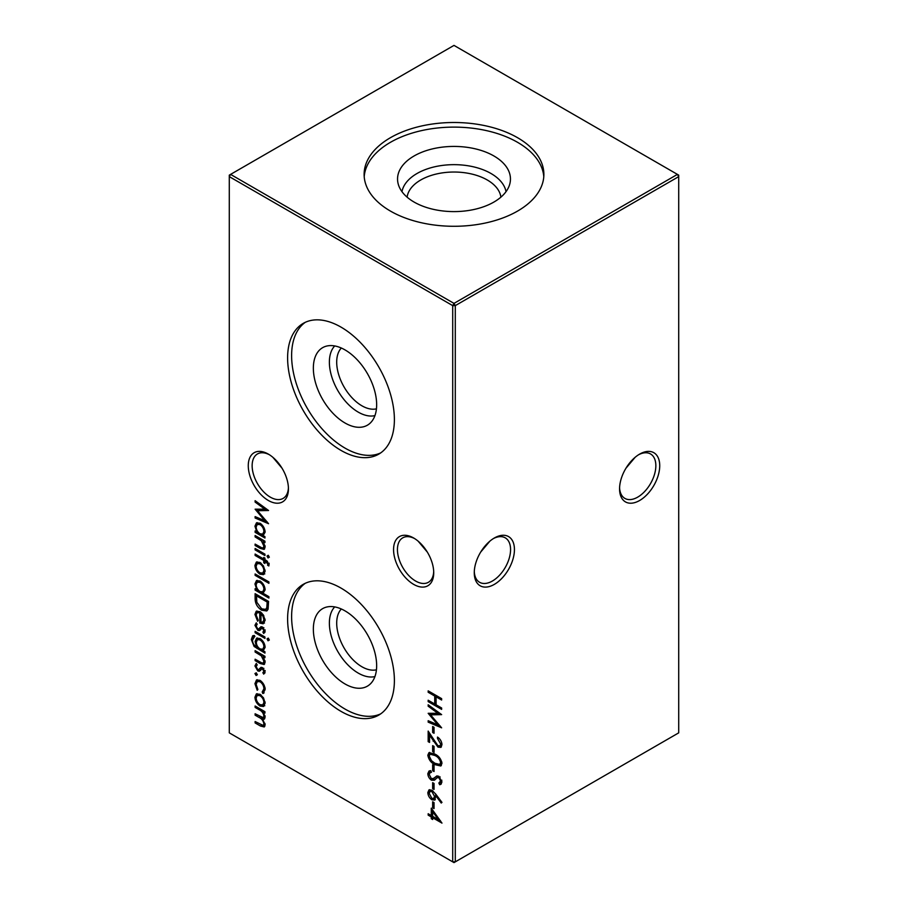 <?xml version="1.0" encoding="UTF-8"?>
<svg xmlns="http://www.w3.org/2000/svg" width="908" height="908" viewBox="0 0 908 908"><rect width="100%" height="100%" fill="white"/><g stroke="black" fill="none" stroke-linecap="round" stroke-linejoin="round"><path stroke-width="1.36" d="M413.639 584.366A28.398 16.401 60 0 1 393.561 549.59A28.398 16.401 60 0 1 413.639 537.99L413.639 537.99A28.398 16.401 60 0 1 433.729 572.778A28.398 16.401 60 0 1 413.639 584.366M414.638 538.592A25.662 14.812 -120 0 0 402.743 537.842A25.662 14.812 -120 0 0 398.816 558.397A25.662 14.812 -120 0 0 415.58 581.018A25.662 14.812 -120 0 0 428.406 582.289A25.662 14.812 -120 0 0 433.695 571.62M268.359 500.49A28.398 16.401 60 0 1 248.27 465.702A28.398 16.401 60 0 1 268.359 454.114L268.359 454.114A28.398 16.401 60 0 1 288.438 488.89A28.398 16.401 60 0 1 268.359 500.49M269.347 454.715A25.662 14.812 -120 0 0 257.463 453.955A25.662 14.812 -120 0 0 253.525 474.521A25.662 14.812 -120 0 0 270.289 497.13A25.662 14.812 -120 0 0 283.126 498.401A25.662 14.812 -120 0 0 288.415 487.732M474.305 571.62A25.662 14.812 120 0 0 479.594 582.289A25.662 14.812 120 0 0 492.42 581.018A25.662 14.812 120 0 0 510.568 549.59A25.662 14.812 120 0 0 505.257 537.842A25.662 14.812 120 0 0 493.362 538.592M494.361 537.99L494.361 537.99A28.398 16.401 -60 0 1 514.439 549.59A28.398 16.401 -60 0 1 494.361 584.366A28.398 16.401 -60 0 1 474.271 572.778A28.398 16.401 -60 0 1 494.361 537.99L494.361 537.99M619.585 487.732A25.662 14.812 120 0 0 624.874 498.401A25.662 14.812 120 0 0 637.711 497.13A25.662 14.812 120 0 0 655.848 465.702A25.662 14.812 120 0 0 650.537 453.955A25.662 14.812 120 0 0 638.653 454.715M639.641 454.114L639.641 454.114A28.398 16.401 -60 0 1 659.73 465.702A28.398 16.401 -60 0 1 639.641 500.49A28.398 16.401 -60 0 1 619.562 488.89A28.398 16.401 -60 0 1 639.641 454.114L639.641 454.114M282.013 468.188L272.877 457.326M625.987 468.188L635.123 457.326M427.305 552.075L418.168 541.202M480.695 552.075L489.832 541.202M376.65 404.718A44.764 25.844 60 0 1 370.487 422.833A44.764 25.844 60 0 1 335.131 415.467A44.764 25.844 60 0 1 313.351 368.171A44.764 25.844 60 0 1 326.244 346.175A44.764 25.844 60 0 1 359.284 362.076A44.764 25.844 60 0 1 376.65 404.718M374.936 415.603A40.792 23.551 60 0 1 344.995 400.769A40.792 23.551 60 0 1 329.377 362.167A40.792 23.551 60 0 1 334.712 345.948M376.434 408.838A35.616 20.566 60 0 1 350.318 395.854A35.616 20.566 60 0 1 336.698 362.167A35.616 20.566 60 0 1 341.329 348.025M380.702 452.899A75.5 43.595 60 0 1 323.271 430.21A75.5 43.595 60 0 1 291.616 355.618A75.5 43.595 60 0 1 305.304 322.306M394.39 419.575A75.5 43.595 60 0 1 378.75 454.148A75.5 43.595 60 0 1 320.569 433.911A75.5 43.595 60 0 1 287.609 357.934A75.5 43.595 60 0 1 303.249 323.373A75.5 43.595 60 0 1 361.429 343.599A75.5 43.595 60 0 1 394.39 419.575M376.65 665.689A44.764 25.844 60 0 1 370.487 683.792A44.764 25.844 60 0 1 335.131 676.437A44.764 25.844 60 0 1 313.351 629.142A44.764 25.844 60 0 1 326.244 607.146A44.764 25.844 60 0 1 359.284 623.047A44.764 25.844 60 0 1 376.65 665.689M374.936 676.574A40.792 23.551 60 0 1 344.995 661.739A40.792 23.551 60 0 1 329.377 623.126A40.792 23.551 60 0 1 334.712 606.907M376.434 669.798A35.616 20.566 60 0 1 350.318 656.825A35.616 20.566 60 0 1 336.698 623.126A35.616 20.566 60 0 1 341.329 608.996M380.702 713.858A75.5 43.595 60 0 1 323.271 691.17A75.5 43.595 60 0 1 291.616 616.589A75.5 43.595 60 0 1 305.304 583.276M394.39 680.546A75.5 43.595 60 0 1 378.75 715.107A75.5 43.595 60 0 1 320.569 694.881A75.5 43.595 60 0 1 287.609 618.904A75.5 43.595 60 0 1 303.249 584.343A75.5 43.595 60 0 1 361.429 604.569A75.5 43.595 60 0 1 394.39 680.546M407.102 197.149A47.034 27.149 180 0 1 420.745 179.988A47.034 27.149 180 0 1 470.355 173.723A47.034 27.149 180 0 1 500.898 197.149M401.972 191.656A52.324 30.202 180 0 1 417.01 173.507A52.324 30.202 180 0 1 471.422 166.38A52.324 30.202 180 0 1 506.028 191.656M414.082 155.972A56.444 32.586 180 0 1 479.469 149.933A56.444 32.586 180 0 1 509.808 183.915A56.444 32.586 180 0 1 493.918 202.053A56.444 32.586 180 0 1 436.396 209.975A56.444 32.586 180 0 1 398.192 183.915A56.444 32.586 180 0 1 414.082 155.972M364.21 176.708A89.881 51.892 180 0 1 390.44 142.318A89.881 51.892 180 0 1 486.54 130.638A89.881 51.892 180 0 1 543.79 176.708M390.44 137.698A89.881 51.892 180 0 1 488.391 126.45A89.881 51.892 180 0 1 543.881 174.393A89.881 51.892 180 0 1 517.56 211.087A89.881 51.892 180 0 1 419.609 222.335A89.881 51.892 180 0 1 364.119 174.393A89.881 51.892 180 0 1 390.44 137.698M431.277 808.165L441.969 823.102L432.651 817.722L432.651 819.515L431.277 818.721L431.277 816.928L428.167 815.134L428.167 813.738L431.277 815.532L431.277 808.165M435.829 794.205L441.969 802.388L441.243 803.035L435.806 795.794L434.762 800.096L431.947 799.789C429.405 798.041 428.031 795.635 427.827 792.548L428.985 789.892L431.924 790.21L435.829 794.205M255.114 535.527L264.943 541.202L264.943 542.598L263.172 541.577L265.125 547.013L264.092 549.397L260.142 548.387L255.114 545.492L255.114 544.096L261.981 547.887L263.241 547.865L263.91 546.083L261.311 540.714L255.114 536.923L255.114 535.527M255.114 548.477L264.943 554.152L264.943 555.548L255.114 549.873L255.114 548.477M432.81 779.019L436.782 775.965L438.825 776.272L441.969 781.913L440.8 784.319L439.688 784.739L438.859 783.002L440.584 780.959L438.882 777.702L437.145 777.725L434.319 780.256L431.47 780.188C429.212 778.576 427.997 776.397 427.827 773.65L429.019 771.04L430.767 770.631L431.448 772.333L430.108 772.697L429.2 774.445L431.482 778.803L434.66 778.031M438.859 783.002L441.027 781.901M440.176 776.953L437.145 777.725M427.827 755.206L428.973 752.641L434.887 754.094C438.712 755.831 441.072 758.929 441.969 763.367L440.789 765.989L434.887 764.65C431.062 762.822 428.701 759.667 427.827 755.206L429.121 754.457L429.711 752.391M440.584 743.856L437.486 738.454L437.486 737.069C440.221 738.896 441.708 741.45 441.969 744.719L440.879 747.375L437.974 747.102L429.552 735.208L429.552 742.438L428.167 741.643L428.167 731.088L437.86 745.65L439.722 745.82L441.799 743.153M428.167 706.208L428.167 704.801L441.629 714.619L430.585 714.857L441.629 727.83L428.167 722.132L428.167 720.725L437.849 724.834L428.167 713.313L437.872 713.291L428.167 706.208L429.246 705.584M263.49 697.855L265.125 703.121L263.502 706.503L260.006 706.038C256.896 703.916 255.205 700.976 254.944 697.242L256.34 693.95L260.006 694.291L263.49 697.855M256.067 672.896L257.191 674.837L256.067 675.484L254.944 673.543L256.067 672.896M257.191 674.837L256.067 675.484L257.191 674.837M255.114 650.639L264.943 656.314L264.943 657.71L263.172 656.688L265.125 662.125L264.092 664.508L260.142 663.498L255.114 660.593L255.114 659.208L261.981 662.999L263.241 662.976L263.91 661.183L261.311 655.826L255.114 652.035L255.114 650.639M255.114 631.321L264.943 636.996L264.943 638.392L255.114 632.717L255.114 631.321M262.877 632.07L263.91 630.708L262.594 628.461L261.697 628.336L259.302 630.617L257.781 630.277L254.944 625.306L256.272 622.831L257.191 624.284L256.147 625.93L257.736 628.847L258.666 629.006L261.027 626.69L262.537 627.042L265.125 631.4L263.717 633.5L262.877 632.07L265.204 629.959M261.697 628.336L262.991 627.587L261.697 628.336M255.114 598.497L255.114 593.684L268.564 601.448L268.087 609.234L266.714 610.959L261.674 610.21C257.339 607.418 255.159 603.514 255.114 598.497L256.408 597.748L256.408 594.422M255.114 573.97L268.916 581.926L268.916 583.322L255.114 575.354L255.114 573.97M269.086 564.401L268.836 565.956L267.576 565.23L267.883 563.993L264.943 561.133L264.943 563.505L263.74 562.812L263.74 560.429L255.114 555.446L255.114 554.05L263.74 559.033L263.74 557.433L264.943 558.136L264.943 559.725L266.521 560.633L269.086 564.401M229.293 176.629L229.293 732.858L452.706 861.851L452.706 305.621L229.293 176.629L229.293 175.142L230.575 174.393L454 303.386L677.425 174.393L454 45.4L230.575 174.393L229.293 176.629M428.167 690.863L441.629 698.627L441.629 700.023L436.101 696.833L436.101 704.801L441.629 707.99L441.629 709.386L428.167 701.612L428.167 700.227L434.728 704.006L434.728 696.039L428.167 692.259L428.167 690.863M263.49 566.013L265.125 571.28L263.502 574.662L260.006 574.197C256.896 572.074 255.205 569.146 254.944 565.412L256.34 562.109L260.006 562.449L263.49 566.013M268.916 596.67L268.916 598.066L255.114 590.098L255.114 588.702L256.816 589.689L254.944 583.969L256.453 580.632L260.063 581.006C263.161 583.163 264.852 586.125 265.125 589.882L263.048 593.276L268.916 596.67M256.147 614.954L258.224 620.323L257.656 621.242L254.944 614.432L256.204 611.266L260.006 611.64L263.286 614.841L265.125 620.334L263.184 623.796L259.767 623.058L259.767 612.9L257.18 612.605L256.147 614.954M268.042 638.188L269.086 640.072L268.042 640.776L267.02 638.88L268.132 638.245M269.086 640.072L268.042 640.776L269.086 640.185M254.422 636.894L252.526 640.072C252.572 643.136 253.899 645.395 256.487 646.848L255.114 641.525L256.601 638.176L260.063 638.562C263.138 640.685 264.818 643.613 265.125 647.336L263.229 650.741L264.943 651.74L264.943 653.124L254.127 646.473L251.323 639.504L252.685 635.793L254.422 635.498L254.422 636.894L253.627 637.144L254.921 636.395M262.877 672.692L263.91 671.33L262.594 669.094L261.697 668.969L259.302 671.25L257.781 670.899L254.944 665.939L256.272 663.453L257.191 664.906L256.147 666.563L257.736 669.48L258.666 669.639L261.027 667.312L262.537 667.675L265.125 672.034L263.717 674.133L262.877 672.692L265.204 670.581M261.697 668.969L262.991 668.22L261.697 668.969M262.185 691.987L263.91 688.854C263.785 685.892 262.503 683.531 260.063 681.772L257.339 681.511L256.147 684.382L257.872 689.501L257.214 690.284L254.944 683.667L256.521 679.967L259.949 680.319C263.207 682.612 264.932 685.733 265.125 689.649L262.821 693.519L262.185 691.987L263.967 691.033M263.683 693.247L262.821 693.519L264.103 692.77L263.502 691.306M255.114 706.004L264.943 711.679L264.943 713.075L263.241 712.088L265.125 717.082L264.217 719.215L262.741 719.329L265.125 724.868L264.217 726.967L260.437 726.003L255.114 722.927L255.114 721.542L263.263 725.481L263.91 723.926C263.331 720.736 261.674 718.557 258.939 717.377L255.114 715.163L255.114 713.767L263.275 717.672L263.91 716.151C263.388 713.109 261.833 710.987 259.257 709.784L255.114 707.4L255.114 706.004M432.651 726.514L434.035 727.308L434.035 733.278L432.651 732.484L432.651 726.514M432.651 745.627L434.035 746.421L434.035 752.403L432.651 751.597L432.651 745.627M432.651 764.752L434.035 765.546L434.035 771.516L432.651 770.722L432.651 764.752M432.651 782.673L434.035 783.468L434.035 789.438L432.651 788.643L432.651 782.673M268.042 555.344L269.086 557.228L268.042 557.932L267.02 556.036L268.132 555.39M269.086 557.228L268.042 557.932L269.086 557.33M264.943 536.628L264.943 538.024L255.114 532.338L255.114 530.953L256.816 531.929L254.944 526.209L256.453 522.883L260.063 523.246C263.161 525.414 264.852 528.377 265.125 532.133L263.127 535.572L264.943 536.628M432.651 801.787L434.035 802.581L434.035 808.563L432.651 807.768L432.651 801.787M255.114 502.079L255.114 500.683L268.564 510.5L257.531 510.739L268.564 523.712L255.114 518.003L255.114 516.607L264.796 520.704L255.114 509.195L264.818 509.161L255.114 502.079L256.192 501.466M455.294 861.851L678.707 732.858L678.707 176.629L455.294 305.621L455.294 861.851L452.706 861.851L454 862.6L455.294 861.851M454 303.386L452.706 305.621L455.294 305.621L454 303.386M677.425 174.393L678.707 176.629L678.707 175.142L677.425 174.393M437.316 696.141L436.101 696.833M436.101 704.71L434.807 703.961M429.382 700.919L428.167 701.612M436.022 695.392L436.022 703.257L434.728 704.006M435.931 695.346L434.728 696.039M429.382 691.555L428.167 692.259M269.074 564.606L267.576 565.23M268.87 564.481L269.165 563.244M268.95 563.369L267.883 563.993M267.474 561.246L266.305 561.916M266.158 560.429L264.943 561.133M264.943 562.12L263.74 562.812M265.034 561.076L265.034 559.771M264.954 559.725L263.74 560.429M264.943 559.634L263.819 558.987M256.328 554.743L255.114 555.446M264.943 558.329L263.74 559.033M264.796 573.913L261.3 573.459L260.006 574.197M256.249 565.105L254.944 565.412M256.238 564.663L257.066 561.825M260.392 562.688L257.248 563.55L256.147 566.104C256.351 568.941 257.634 571.177 259.994 572.8L262.764 573.073L263.91 570.576C263.672 567.704 262.367 565.457 259.994 563.834L257.248 563.55M262.764 573.073L265.102 570.803M265.011 569.94L263.91 570.576M261.095 563.198L259.994 563.834M256.328 574.662L255.114 575.354M263.127 593.23L260.868 591.925M259.155 590.938L256.896 589.633M256.328 589.394L255.114 590.098M257.622 589.224L256.816 589.689M256.249 583.742L254.944 583.969M256.238 583.22L257.146 580.348M260.471 581.256L257.293 582.141L256.147 584.718C256.328 587.612 257.622 589.882 260.006 591.528L262.752 591.834L263.91 589.201C263.717 586.33 262.423 584.06 260.04 582.391L257.293 582.141M262.752 591.834L265.102 589.485M265.011 588.566L263.91 589.201M261.141 581.756L260.04 582.391M267.327 610.482L262.968 609.472L261.674 610.21M256.567 600.211L256.408 597.748M268.393 601.346L267.19 602.049L256.499 595.875L256.839 602.288L261.674 608.825L265.601 609.381L266.895 608.632L268.098 606.953L268.484 601.402M257.702 595.171L256.499 595.875M268.098 606.953L266.816 607.69L267.19 602.049M265.601 609.381L266.816 607.69M256.238 614.012L254.944 614.432M256.238 613.683L256.964 610.982M264.478 623.047L261.061 622.309M261.958 613.184L260.982 613.74L260.982 622.355L259.767 623.058M261.061 613.695L261.061 612.367M260.914 612.242L259.767 612.9M260.244 611.788L257.18 612.605M260.982 622.355L264.103 621.56L265.102 619.948M263.853 615.76L262.991 616.26L260.982 613.74M265.022 619.074L263.91 619.71L262.991 616.26M262.809 622.309L263.91 619.71M264.864 632.501L264.183 631.344M264.92 630.118L263.91 630.708M263.604 627.882L262.594 628.461M263.876 627.723L261.981 628.631M260.596 629.88L257.781 630.277M259.075 629.528L258.405 629.051M256.272 625.192L256.238 624.556L254.944 625.306M256.238 624.556L256.487 623.16M259.96 628.257L260.971 627.122L259.688 627.871M269.336 640.026L268.303 638.142M256.328 632.013L255.114 632.717M263.309 650.695L260.959 649.334M259.189 648.312L257.134 647.075M255.08 645.917L254.127 646.473M252.617 638.891L251.323 639.504M252.617 638.767L253.423 635.543M257.736 646.723L256.998 647.143M256.419 641.196L255.114 641.525M256.408 640.776L257.316 637.915M260.403 638.767L257.418 639.618L256.328 642.285C256.442 645.134 257.702 647.347 260.085 648.925L262.809 649.265L263.91 646.757C263.717 643.863 262.412 641.581 260.017 639.924L257.418 639.618M262.809 649.265L265.113 646.961M265.011 646.121L263.91 646.757M261.118 639.289L260.017 639.924M264.387 655.985L263.172 656.688M264.659 663.964L261.663 662.885M256.328 659.9L255.114 660.593M263.241 662.976L265.091 661.433M264.954 660.581L263.91 661.183M263.74 656.359L262.605 655.077L261.311 655.826M262.605 655.077L261.992 654.611M256.328 651.331L255.114 652.035M264.864 673.123L264.183 671.977M264.92 670.751L263.91 671.33M263.604 668.504L262.594 669.094M263.876 668.345L261.981 669.253M260.596 670.501L257.781 670.899M259.075 670.149L258.405 669.684M256.272 665.825L256.238 665.189L254.944 665.939M256.238 665.189L256.487 663.793M259.96 668.89L260.971 667.755L259.688 668.504M257.361 674.735L256.238 672.794M263.479 691.249L265.204 688.105M265.011 688.219L263.91 688.854M261.129 681.148L260.063 681.772M260.448 680.625L257.339 681.511M256.238 683.315L254.944 683.667M256.238 682.918L257.202 679.706M264.796 705.754L261.3 705.289L260.006 706.038M256.249 696.947L254.944 697.242M256.238 696.504L257.066 693.655M260.392 694.529L257.248 695.392L256.147 697.934C256.351 700.783 257.634 703.019 259.994 704.642L262.764 704.914L263.91 702.417C263.672 699.546 262.367 697.299 259.994 695.676L257.248 695.392M262.764 704.914L265.102 702.633M265.011 701.782L263.91 702.417M261.095 695.04L259.994 695.676M264.444 711.384L263.241 712.088M264.75 718.648L262.741 719.329M264.761 726.423L262.003 725.413M256.328 722.235L255.114 722.927M263.263 725.481L265.068 724.096M264.92 723.347L263.91 723.926M263.399 718.954L261.47 717.388M256.328 714.471L255.114 715.163M263.275 717.672L265.068 716.298M264.943 715.549L263.91 716.151M263.842 711.736L262.06 710.011M256.328 706.696L255.114 707.4M440.879 714.085L431.879 714.108L430.585 714.857M440.13 725.912L429.461 721.383L428.167 722.132M438.757 724.312L437.849 724.834M430.971 714.63L429.836 713.313M438.95 712.666L437.872 713.291M434.035 731.791L432.651 732.484M433.945 731.735L433.945 727.251M438.564 737.841L437.486 738.454M441.401 746.898L439.256 746.353L437.974 747.102M439.256 746.353L438.666 745.967M430.369 734.742L429.552 735.208M429.552 740.951L428.167 741.643M429.461 740.894L429.461 733.233M439.722 745.82L441.867 743.493M434.035 750.905L432.651 751.597M433.945 750.859L433.945 746.376M441.345 765.501L436.51 764.082M436.146 763.912L434.887 764.65M429.234 755.649L429.121 754.457M441.799 761.925L440.584 762.618C439.778 759.156 437.883 756.773 434.898 755.49L430.097 754.185L429.2 756.046L431.516 760.711L434.898 763.253L439.733 764.434L441.856 762.209M434.342 753.776L431.391 753.447L430.097 754.185M439.733 764.434L440.584 762.618M434.035 770.029L432.651 770.722M433.945 769.973L433.945 765.489M429.223 774.093L429.121 772.912L427.827 773.65M429.121 772.912L429.756 770.756M434.092 778.27L437.089 775.886M441.345 783.899L439.688 784.739M440.982 783.99L440.21 782.367M440.153 782.253L441.878 780.222M441.742 780.301L440.584 780.959M439.903 777.112L438.882 777.702M438.439 776.976L437.327 777.623M435.011 779.79L432.753 779.45L431.47 780.188M432.753 779.45L432.174 779.053M434.035 787.951L432.651 788.643M433.945 787.894L433.945 783.411M256.328 549.17L255.114 549.873M269.336 557.183L268.303 555.287M264.387 540.873L263.172 541.577M264.659 548.852L261.663 547.774M256.328 544.789L255.114 545.492M263.241 547.865L265.091 546.332M264.954 545.481L263.91 546.083M263.74 541.247L262.605 539.965L261.311 540.714M262.605 539.965L261.992 539.5M256.328 536.231L255.114 536.923M263.218 535.527L260.868 534.176M259.155 533.178L256.896 531.884M256.328 531.645L255.114 532.338M257.622 531.464L256.816 531.929M256.249 525.982L254.944 526.209M256.238 525.471L257.146 522.599M260.471 523.507L257.293 524.393L256.147 526.958C256.328 529.863 257.622 532.133 260.006 533.779L262.752 534.086L263.91 531.452C263.717 528.581 262.423 526.299 260.04 524.631L257.293 524.393M262.752 534.086L265.102 531.736M265.011 530.817L263.91 531.452M261.141 523.995L260.04 524.631M436.657 795.306L435.806 795.794M435.341 799.596L433.241 799.04L431.947 799.789M433.241 799.04L432.651 798.665M429.223 793.002L429.121 791.81L427.827 792.548M429.121 791.81L429.711 789.654M432.412 790.528L430.097 791.401L429.2 793.422L431.879 798.348L433.627 798.507L434.557 796.395L431.879 791.583L430.097 791.401M435.84 795.771L435.511 793.785M433.627 798.507L435.829 796.01M435.84 795.646L434.557 796.395M432.957 790.959L431.879 791.583M434.035 807.064L432.651 807.768M433.945 807.019L433.945 802.536M440.448 820.73L438.587 819.652M433.865 817.018L432.651 817.722M432.651 818.017L431.277 818.721M432.571 817.972L432.571 816.178L431.277 816.928M432.571 816.178L431.357 815.486M429.382 814.431L428.167 815.134M432.571 809.936L432.571 814.782L431.277 815.532M432.651 811.695L432.651 816.326L438.496 819.697L432.651 811.695L433.502 811.207M439.336 819.209L438.496 819.697M267.826 509.956L258.825 509.99L257.531 510.739M267.077 521.782L256.408 517.254L255.114 518.003M265.704 520.182L264.796 520.704M257.917 510.512L256.771 509.195M265.896 508.548L264.818 509.161M268.484 602.39L267.19 603.139M258.44 647.881L257.146 648.618M261.402 662.761L260.142 663.498M259.881 653.385L258.666 654.089M261.697 725.276L260.437 726.003M260.153 716.673L258.939 717.377M260.46 709.091L259.257 709.784M433.956 740.701L433.139 741.178M436.078 754.809L434.898 755.49M436.237 776.703L434.955 777.452M261.402 547.66L260.142 548.387M259.881 538.274L258.666 538.977M430.108 772.697L431.402 771.948"/></g></svg>
